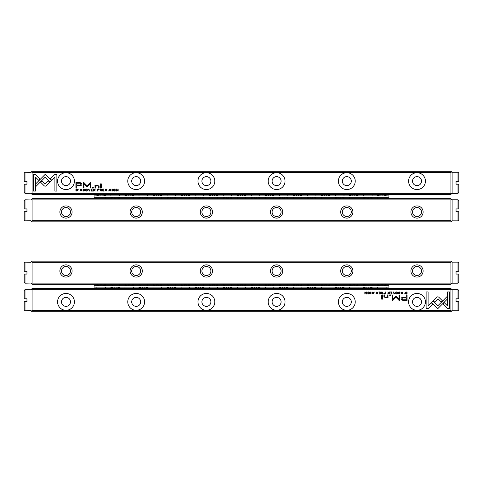<?xml version="1.0" encoding="UTF-8"?>
<svg xmlns="http://www.w3.org/2000/svg" width="483" height="483" viewBox="0 0 483 483"><rect width="100%" height="100%" fill="white"/><g stroke="black" fill="none" stroke-linecap="round" stroke-linejoin="round"><path stroke-width="0.72" d="M388.93 195.869L94.07 195.869L94.07 197.269L388.93 197.269L388.93 195.869M102.076 195.869L102.076 195.277A0.984 0.694 0 0 0 100.108 195.277L100.108 195.869M130.156 195.869L130.156 195.277A0.984 0.694 0 0 0 128.194 195.277L128.194 195.869M158.237 195.869L158.237 195.277A0.984 0.694 0 0 0 156.275 195.277L156.275 195.869M186.317 195.869L186.317 195.277A0.984 0.694 0 0 0 184.355 195.277L184.355 195.869M214.404 195.869L214.404 195.277A0.984 0.694 0 0 0 212.435 195.277L212.435 195.869M242.484 195.869L242.484 195.277A0.984 0.694 0 0 0 240.516 195.277L240.516 195.869M270.565 195.869L270.565 195.277A0.984 0.694 0 0 0 268.596 195.277L268.596 195.869M298.645 195.869L298.645 195.277A0.984 0.694 0 0 0 296.683 195.277L296.683 195.869M326.725 195.869L326.725 195.277A0.984 0.694 0 0 0 324.763 195.277L324.763 195.869M354.806 195.869L354.806 195.277A0.984 0.694 0 0 0 352.844 195.277L352.844 195.869M382.892 195.869L382.892 195.277A0.984 0.694 0 0 0 380.924 195.277L380.924 195.869M114.151 197.269L114.151 197.861A0.984 0.694 180 0 0 116.119 197.861L116.119 197.269M142.231 197.269L142.231 197.861A0.984 0.694 180 0 0 144.2 197.861L144.2 197.269M170.312 197.269L170.312 197.861A0.984 0.694 180 0 0 172.28 197.861L172.28 197.269M198.392 197.269L198.392 197.861A0.984 0.694 180 0 0 200.36 197.861L200.36 197.269M226.479 197.269L226.479 197.861A0.984 0.694 180 0 0 228.441 197.861L228.441 197.269M254.559 197.269L254.559 197.861A0.984 0.694 180 0 0 256.521 197.861L256.521 197.269M282.64 197.269L282.64 197.861A0.984 0.694 180 0 0 284.608 197.861L284.608 197.269M310.72 197.269L310.72 197.861A0.984 0.694 180 0 0 312.688 197.861L312.688 197.269M338.8 197.269L338.8 197.861A0.984 0.694 180 0 0 340.769 197.861L340.769 197.269M366.881 197.269L366.881 197.861A0.984 0.694 180 0 0 368.849 197.861L368.849 197.269M112.738 197.269A3.792 2.681 180 0 0 111.464 198.676M118.806 198.676A3.792 2.681 180 0 0 117.526 197.269M110.957 198.676A4.214 2.976 0 0 1 111.754 197.269M118.51 197.269A4.214 2.976 0 0 1 119.313 198.676M131.569 195.869A3.792 2.681 0 0 0 132.843 194.462M125.508 194.462A3.792 2.681 0 0 0 126.781 195.869M125.797 195.869A4.214 2.976 180 0 1 124.994 194.462M133.35 194.462A4.214 2.976 180 0 1 132.553 195.869M140.819 197.269A3.792 2.681 180 0 0 139.545 198.676M146.886 198.676A3.792 2.681 180 0 0 145.612 197.269M139.038 198.676A4.214 2.976 0 0 1 139.841 197.269M146.591 197.269A4.214 2.976 0 0 1 147.393 198.676M103.489 195.869A3.792 2.681 0 0 0 104.763 194.462M97.421 194.462A3.792 2.681 0 0 0 98.695 195.869M97.717 195.869A4.214 2.976 180 0 1 96.914 194.462M105.27 194.462A4.214 2.976 180 0 1 104.473 195.869M159.65 195.869A3.792 2.681 0 0 0 160.924 194.462M153.588 194.462A3.792 2.681 0 0 0 154.862 195.869M153.878 195.869A4.214 2.976 180 0 1 153.075 194.462M161.437 194.462A4.214 2.976 180 0 1 160.634 195.869M187.73 195.869A3.792 2.681 0 0 0 189.004 194.462M181.668 194.462A3.792 2.681 0 0 0 182.942 195.869M181.958 195.869A4.214 2.976 180 0 1 181.161 194.462M189.517 194.462A4.214 2.976 180 0 1 188.714 195.869M215.816 195.869A3.792 2.681 0 0 0 217.09 194.462M209.749 194.462A3.792 2.681 0 0 0 211.023 195.869M210.039 195.869A4.214 2.976 180 0 1 209.242 194.462M217.598 194.462A4.214 2.976 180 0 1 216.795 195.869M243.897 195.869A3.792 2.681 0 0 0 245.171 194.462M237.829 194.462A3.792 2.681 0 0 0 239.103 195.869M238.125 195.869A4.214 2.976 180 0 1 237.322 194.462M245.678 194.462A4.214 2.976 180 0 1 244.875 195.869M271.977 195.869A3.792 2.681 0 0 0 273.251 194.462M265.91 194.462A3.792 2.681 0 0 0 267.184 195.869M266.205 195.869A4.214 2.976 180 0 1 265.402 194.462M273.758 194.462A4.214 2.976 180 0 1 272.961 195.869M300.058 195.869A3.792 2.681 0 0 0 301.332 194.462M293.996 194.462A3.792 2.681 0 0 0 295.27 195.869M294.286 195.869A4.214 2.976 180 0 1 293.483 194.462M301.839 194.462A4.214 2.976 180 0 1 301.042 195.869M328.138 195.869A3.792 2.681 0 0 0 329.412 194.462M322.076 194.462A3.792 2.681 0 0 0 323.35 195.869M322.366 195.869A4.214 2.976 180 0 1 321.563 194.462M329.925 194.462A4.214 2.976 180 0 1 329.122 195.869M356.219 195.869A3.792 2.681 0 0 0 357.492 194.462M350.157 194.462A3.792 2.681 0 0 0 351.431 195.869M350.447 195.869A4.214 2.976 180 0 1 349.65 194.462M358.006 194.462A4.214 2.976 180 0 1 357.203 195.869M384.305 195.869A3.792 2.681 0 0 0 385.579 194.462M378.237 194.462A3.792 2.681 0 0 0 379.511 195.869M378.527 195.869A4.214 2.976 180 0 1 377.73 194.462M386.086 194.462A4.214 2.976 180 0 1 385.283 195.869M168.899 197.269A3.792 2.681 180 0 0 167.625 198.676M174.967 198.676A3.792 2.681 180 0 0 173.693 197.269M167.118 198.676A4.214 2.976 0 0 1 167.921 197.269M174.671 197.269A4.214 2.976 0 0 1 175.474 198.676M196.986 197.269A3.792 2.681 180 0 0 195.712 198.676M203.047 198.676A3.792 2.681 180 0 0 201.773 197.269M195.198 198.676A4.214 2.976 0 0 1 196.001 197.269M202.757 197.269A4.214 2.976 0 0 1 203.554 198.676M225.066 197.269A3.792 2.681 180 0 0 223.792 198.676M231.128 198.676A3.792 2.681 180 0 0 229.854 197.269M223.279 198.676A4.214 2.976 0 0 1 224.082 197.269M230.838 197.269A4.214 2.976 0 0 1 231.641 198.676M253.146 197.269A3.792 2.681 180 0 0 251.872 198.676M259.208 198.676A3.792 2.681 180 0 0 257.934 197.269M251.359 198.676A4.214 2.976 0 0 1 252.162 197.269M258.918 197.269A4.214 2.976 0 0 1 259.721 198.676M281.227 197.269A3.792 2.681 180 0 0 279.953 198.676M287.288 198.676A3.792 2.681 180 0 0 286.014 197.269M279.446 198.676A4.214 2.976 0 0 1 280.243 197.269M286.999 197.269A4.214 2.976 0 0 1 287.802 198.676M309.307 197.269A3.792 2.681 180 0 0 308.033 198.676M315.375 198.676A3.792 2.681 180 0 0 314.101 197.269M307.526 198.676A4.214 2.976 0 0 1 308.329 197.269M315.079 197.269A4.214 2.976 0 0 1 315.882 198.676M337.388 197.269A3.792 2.681 180 0 0 336.114 198.676M343.455 198.676A3.792 2.681 180 0 0 342.181 197.269M335.607 198.676A4.214 2.976 0 0 1 336.41 197.269M343.159 197.269A4.214 2.976 0 0 1 343.962 198.676M365.474 197.269A3.792 2.681 180 0 0 364.194 198.676M371.536 198.676A3.792 2.681 180 0 0 370.262 197.269M363.687 198.676A4.214 2.976 0 0 1 364.49 197.269M371.246 197.269A4.214 2.976 0 0 1 372.043 198.676M94.07 287.131L388.93 287.131L388.93 285.731L94.07 285.731L94.07 287.131M102.076 285.731L102.076 285.139A0.984 0.694 0 0 0 100.108 285.139L100.108 285.731M130.156 285.731L130.156 285.139A0.984 0.694 0 0 0 128.194 285.139L128.194 285.731M158.237 285.731L158.237 285.139A0.984 0.694 0 0 0 156.275 285.139L156.275 285.731M186.317 285.731L186.317 285.139A0.984 0.694 0 0 0 184.355 285.139L184.355 285.731M214.404 285.731L214.404 285.139A0.984 0.694 0 0 0 212.435 285.139L212.435 285.731M242.484 285.731L242.484 285.139A0.984 0.694 0 0 0 240.516 285.139L240.516 285.731M270.565 285.731L270.565 285.139A0.984 0.694 0 0 0 268.596 285.139L268.596 285.731M298.645 285.731L298.645 285.139A0.984 0.694 0 0 0 296.683 285.139L296.683 285.731M326.725 285.731L326.725 285.139A0.984 0.694 0 0 0 324.763 285.139L324.763 285.731M354.806 285.731L354.806 285.139A0.984 0.694 0 0 0 352.844 285.139L352.844 285.731M382.892 285.731L382.892 285.139A0.984 0.694 0 0 0 380.924 285.139L380.924 285.731M114.151 287.131L114.151 287.723A0.984 0.694 180 0 0 116.119 287.723L116.119 287.131M142.231 287.131L142.231 287.723A0.984 0.694 180 0 0 144.2 287.723L144.2 287.131M170.312 287.131L170.312 287.723A0.984 0.694 180 0 0 172.28 287.723L172.28 287.131M198.392 287.131L198.392 287.723A0.984 0.694 180 0 0 200.36 287.723L200.36 287.131M226.479 287.131L226.479 287.723A0.984 0.694 180 0 0 228.441 287.723L228.441 287.131M254.559 287.131L254.559 287.723A0.984 0.694 180 0 0 256.521 287.723L256.521 287.131M282.64 287.131L282.64 287.723A0.984 0.694 180 0 0 284.608 287.723L284.608 287.131M310.72 287.131L310.72 287.723A0.984 0.694 180 0 0 312.688 287.723L312.688 287.131M338.8 287.131L338.8 287.723A0.984 0.694 180 0 0 340.769 287.723L340.769 287.131M366.881 287.131L366.881 287.723A0.984 0.694 180 0 0 368.849 287.723L368.849 287.131M112.738 285.731A3.792 2.681 0 0 1 111.464 284.324M112.738 287.131A3.792 2.681 180 0 0 111.464 288.538M118.806 288.538A3.792 2.681 180 0 0 117.526 287.131M118.51 287.131A4.214 2.976 0 0 1 119.313 288.538M110.957 288.538A4.214 2.976 0 0 1 111.754 287.131M131.569 285.731A3.792 2.681 0 0 0 132.843 284.324M125.508 284.324A3.792 2.681 0 0 0 126.781 285.731M133.35 284.324A4.214 2.976 180 0 1 132.553 285.731M125.797 285.731A4.214 2.976 180 0 1 124.994 284.324M140.819 285.731A3.792 2.681 0 0 1 139.545 284.324M140.819 287.131A3.792 2.681 180 0 0 139.545 288.538M146.886 288.538A3.792 2.681 180 0 0 145.612 287.131M146.591 287.131A4.214 2.976 0 0 1 147.393 288.538M139.038 288.538A4.214 2.976 0 0 1 139.841 287.131M103.489 285.731A3.792 2.681 0 0 0 104.763 284.324M97.421 284.324A3.792 2.681 0 0 0 98.695 285.731M105.27 284.324A4.214 2.976 180 0 1 104.473 285.731M97.717 285.731A4.214 2.976 180 0 1 96.914 284.324M159.65 285.731A3.792 2.681 0 0 0 160.924 284.324M153.588 284.324A3.792 2.681 0 0 0 154.862 285.731M161.437 284.324A4.214 2.976 180 0 1 160.634 285.731M153.878 285.731A4.214 2.976 180 0 1 153.075 284.324M187.73 285.731A3.792 2.681 0 0 0 189.004 284.324M181.668 284.324A3.792 2.681 0 0 0 182.942 285.731M189.517 284.324A4.214 2.976 180 0 1 188.714 285.731M181.958 285.731A4.214 2.976 180 0 1 181.161 284.324M215.816 285.731A3.792 2.681 0 0 0 217.09 284.324M209.749 284.324A3.792 2.681 0 0 0 211.023 285.731M217.598 284.324A4.214 2.976 180 0 1 216.795 285.731M210.039 285.731A4.214 2.976 180 0 1 209.242 284.324M243.897 285.731A3.792 2.681 0 0 0 245.171 284.324M237.829 284.324A3.792 2.681 0 0 0 239.103 285.731M245.678 284.324A4.214 2.976 180 0 1 244.875 285.731M238.125 285.731A4.214 2.976 180 0 1 237.322 284.324M271.977 285.731A3.792 2.681 0 0 0 273.251 284.324M265.91 284.324A3.792 2.681 0 0 0 267.184 285.731M273.758 284.324A4.214 2.976 180 0 1 272.961 285.731M266.205 285.731A4.214 2.976 180 0 1 265.402 284.324M300.058 285.731A3.792 2.681 0 0 0 301.332 284.324M293.996 284.324A3.792 2.681 0 0 0 295.27 285.731M301.839 284.324A4.214 2.976 180 0 1 301.042 285.731M294.286 285.731A4.214 2.976 180 0 1 293.483 284.324M328.138 285.731A3.792 2.681 0 0 0 329.412 284.324M322.076 284.324A3.792 2.681 0 0 0 323.35 285.731M329.925 284.324A4.214 2.976 180 0 1 329.122 285.731M322.366 285.731A4.214 2.976 180 0 1 321.563 284.324M356.219 285.731A3.792 2.681 0 0 0 357.492 284.324M350.157 284.324A3.792 2.681 0 0 0 351.431 285.731M358.006 284.324A4.214 2.976 180 0 1 357.203 285.731M350.447 285.731A4.214 2.976 180 0 1 349.65 284.324M384.305 285.731A3.792 2.681 0 0 0 385.579 284.324M378.237 284.324A3.792 2.681 0 0 0 379.511 285.731M386.086 284.324A4.214 2.976 180 0 1 385.283 285.731M378.527 285.731A4.214 2.976 180 0 1 377.73 284.324M168.899 285.731A3.792 2.681 0 0 1 167.625 284.324M168.899 287.131A3.792 2.681 180 0 0 167.625 288.538M174.967 288.538A3.792 2.681 180 0 0 173.693 287.131M174.671 287.131A4.214 2.976 0 0 1 175.474 288.538M167.118 288.538A4.214 2.976 0 0 1 167.921 287.131M196.986 285.731A3.792 2.681 0 0 1 195.712 284.324M196.986 287.131A3.792 2.681 180 0 0 195.712 288.538M203.047 288.538A3.792 2.681 180 0 0 201.773 287.131M202.757 287.131A4.214 2.976 0 0 1 203.554 288.538M195.198 288.538A4.214 2.976 0 0 1 196.001 287.131M225.066 285.731A3.792 2.681 0 0 1 223.792 284.324M225.066 287.131A3.792 2.681 180 0 0 223.792 288.538M231.128 288.538A3.792 2.681 180 0 0 229.854 287.131M230.838 287.131A4.214 2.976 0 0 1 231.641 288.538M223.279 288.538A4.214 2.976 0 0 1 224.082 287.131M253.146 285.731A3.792 2.681 0 0 1 251.872 284.324M253.146 287.131A3.792 2.681 180 0 0 251.872 288.538M259.208 288.538A3.792 2.681 180 0 0 257.934 287.131M258.918 287.131A4.214 2.976 0 0 1 259.721 288.538M251.359 288.538A4.214 2.976 0 0 1 252.162 287.131M281.227 285.731A3.792 2.681 0 0 1 279.953 284.324M281.227 287.131A3.792 2.681 180 0 0 279.953 288.538M287.288 288.538A3.792 2.681 180 0 0 286.014 287.131M286.999 287.131A4.214 2.976 0 0 1 287.802 288.538M279.446 288.538A4.214 2.976 0 0 1 280.243 287.131M309.307 285.731A3.792 2.681 0 0 1 308.033 284.324M309.307 287.131A3.792 2.681 180 0 0 308.033 288.538M315.375 288.538A3.792 2.681 180 0 0 314.101 287.131M315.079 287.131A4.214 2.976 0 0 1 315.882 288.538M307.526 288.538A4.214 2.976 0 0 1 308.329 287.131M337.388 285.731A3.792 2.681 0 0 1 336.114 284.324M337.388 287.131A3.792 2.681 180 0 0 336.114 288.538M343.455 288.538A3.792 2.681 180 0 0 342.181 287.131M343.159 287.131A4.214 2.976 0 0 1 343.962 288.538M335.607 288.538A4.214 2.976 0 0 1 336.41 287.131M365.474 285.731A3.792 2.681 0 0 1 364.194 284.324M365.474 287.131A3.792 2.681 180 0 0 364.194 288.538M371.536 288.538A3.792 2.681 180 0 0 370.262 287.131M371.246 287.131A4.214 2.976 0 0 1 372.043 288.538M363.687 288.538A4.214 2.976 0 0 1 364.49 287.131M458.005 298.784L458.005 289.661L458.85 290.5L458.85 298.784L456.043 298.784L456.043 301.591L458.85 301.591L458.85 309.881L458.005 310.72L458.005 301.591M458.005 289.661L452.112 289.661L452.112 310.72L458.005 310.72M24.15 208.928L24.15 200.644L24.995 199.799L24.995 208.928L24.15 208.928M24.995 211.735L24.995 220.858L24.15 220.019L24.15 211.735L26.957 211.735L26.957 208.928L24.995 208.928M450.917 199.871L32.083 199.871L32.083 220.653L450.917 220.653L450.917 199.871L451.478 199.31L450.844 198.676L32.156 198.676L30.888 199.938L24.995 199.799M24.995 220.858L30.888 220.719L32.011 221.842L450.989 221.842L451.551 221.28L450.917 220.653M24.15 181.409L24.15 173.119L24.995 172.28L24.995 181.409L24.15 181.409M24.995 184.216L24.995 193.339L24.15 192.5L24.15 184.216L26.957 184.216L26.957 181.409L24.995 181.409M450.917 172.491L32.083 172.491L32.083 193.272L450.917 193.272L450.917 172.491L451.551 171.857L450.989 171.296L32.011 171.296L30.888 172.419L24.995 172.28M24.995 193.339L30.888 193.2L32.156 194.462L450.844 194.462L451.478 193.834L450.917 193.272M24.15 271.265L24.15 262.981L24.995 262.142L24.995 271.265L24.15 271.265M24.995 274.072L24.995 283.201L24.15 282.356L24.15 274.072L26.957 274.072L26.957 271.265L24.995 271.265M450.917 262.347L32.083 262.347L32.083 283.129L450.917 283.129L450.917 262.347L451.551 261.72L450.989 261.158L32.011 261.158L30.888 262.281L24.995 262.142M24.995 283.201L30.888 283.062L32.156 284.324L450.844 284.324L451.478 283.69L450.917 283.129M458.005 271.265L458.005 262.142L458.85 262.981L458.85 271.265L456.043 271.265L456.043 274.072L458.85 274.072L458.85 282.356L458.005 283.201L458.005 274.072M458.005 262.142L452.112 262.142L452.112 283.201L458.005 283.201M24.15 298.784L24.15 290.5L24.995 289.661L24.995 298.784L24.15 298.784M24.995 301.591L24.995 310.72L24.15 309.881L24.15 301.591L26.957 301.591L26.957 298.784L24.995 298.784M450.917 289.728L32.083 289.728L32.083 310.509L450.917 310.509L450.917 289.728L451.478 289.166L450.844 288.538L32.156 288.538L30.888 289.8L24.995 289.661M24.995 310.72L30.888 310.581L32.011 311.704L450.989 311.704L451.551 311.143L450.917 310.509M458.005 208.928L458.005 199.799L458.85 200.644L458.85 208.928L456.043 208.928L456.043 211.735L458.85 211.735L458.85 220.019L458.005 220.858L458.005 211.735M458.005 199.799L452.112 199.799L452.112 220.858L458.005 220.858M458.005 181.409L458.005 172.28L458.85 173.119L458.85 181.409L456.043 181.409L456.043 184.216L458.85 184.216L458.85 192.5L458.005 193.339L458.005 184.216M458.005 172.28L452.112 172.28L452.112 193.339L458.005 193.339M393.639 291.931L392.794 293.978L393.796 292.251L394.762 293.978L393.639 291.931M431.524 302.394L437.779 308.655L447.095 299.327L447.095 296.538L437.785 305.86L432.937 301.018L431.524 302.394M449.51 308.685L449.51 291.943L447.542 291.943L447.542 305.908L444.348 302.72L442.953 304.115L447.524 308.685L449.51 308.685M437.809 296.767L436.88 297.142L433.293 300.734L434.688 302.135L437.803 299.007L440.919 302.098L442.313 300.704L438.727 297.142L437.809 296.767M398.481 292.487L399.308 292.137L399.93 292.952L399.308 293.791L398.487 293.441L399.278 294.008L400.25 292.946L399.308 291.901L398.481 292.487M384.553 293.978L385.343 293.978L385.343 291.931L385.042 292.831L383.816 293.416L384.553 293.978M403.921 291.931L404.223 293.978L403.921 291.931M380.242 291.931L378.811 291.931L379.94 292.179L379.94 292.873L378.883 292.873L379.94 293.115L379.94 293.736L378.835 293.978L380.242 293.978L380.242 291.931M396.549 294.008C397.914 293.302 397.914 292.601 396.549 291.901C395.185 292.601 395.185 293.302 396.549 294.008C395.185 293.302 395.185 292.601 396.549 291.901M382.065 293.978L382.862 293.978L382.862 291.931L382.56 292.855L381.721 292.65L381.262 291.931L381.727 292.958L381.316 293.441L382.065 293.978M373.444 292.529L372.912 291.901L372.061 292.523L373.425 293.447L372.918 293.785L372.133 293.501L372.888 294.008L373.745 293.429L372.375 292.493L372.924 292.143L373.444 292.529M428.089 308.685L432.659 304.115L431.265 302.72L428.095 305.89L428.095 291.943L426.121 291.943L426.121 308.685L428.089 308.685M57.568 301.875A8.422 8.422 0 0 1 70.204 294.582A8.422 8.422 0 0 1 70.204 309.168A8.422 8.422 0 0 1 57.568 301.875M127.772 301.875A8.422 8.422 0 0 1 140.408 294.582A8.422 8.422 0 0 1 140.408 309.168A8.422 8.422 0 0 1 127.772 301.875M197.976 301.875A8.422 8.422 0 0 1 210.612 294.582A8.422 8.422 0 0 1 210.612 309.168A8.422 8.422 0 0 1 197.976 301.875M268.18 301.875A8.422 8.422 0 0 1 280.816 294.582A8.422 8.422 0 0 1 280.816 309.168A8.422 8.422 0 0 1 268.18 301.875M338.384 301.875A8.422 8.422 0 0 1 351.02 294.582A8.422 8.422 0 0 1 351.02 309.168A8.422 8.422 0 0 1 338.384 301.875M408.582 301.875A8.422 8.422 0 0 1 421.218 294.582A8.422 8.422 0 0 1 421.218 309.168A8.422 8.422 0 0 1 408.582 301.875M403.903 300.402L407.072 300.402L407.072 294.926L406.294 294.926L406.294 297.335L403.873 297.335C401.989 297.244 401.071 297.769 401.107 298.917L401.904 300.148L403.903 300.402M374.796 291.931L375.098 293.978L374.796 291.931M406.432 293.978L407.066 293.978L407.066 291.931L405.515 292.173L405.237 292.927L405.629 293.797L406.432 293.978M395.637 296.477L392.86 299.231L392.86 294.974L392.238 294.974L392.238 300.354L392.86 300.354L395.933 297.226L399.006 300.354L399.634 300.354L399.634 294.974L399.006 294.974L399.006 299.237L396.223 296.477L395.637 296.477M376.076 292.487L376.903 292.137L377.519 292.952L376.903 293.791L376.082 293.441L376.873 294.008L377.845 292.946L376.903 291.901L376.076 292.487M388.622 293.978L389.419 293.978L389.419 291.931L389.117 292.855L388.278 292.65L387.819 291.931L388.284 292.958L387.873 293.441L388.622 293.978M368.674 294.008C370.038 293.302 370.038 292.601 368.674 291.901C367.309 292.601 367.309 293.302 368.674 294.008C367.309 293.302 367.309 292.601 368.674 291.901M370.733 291.931L370.733 293.978L371.041 293.978L371.041 291.931L370.733 291.931M391.906 291.931L390.475 291.931L391.604 292.179L391.604 292.873L390.548 292.873L391.604 293.115L391.604 293.736L390.499 293.978L391.906 293.978L391.906 291.931M366.615 291.931L366.337 293.664L364.84 291.931L364.84 293.978L365.112 292.312L366.186 293.978L366.615 293.978L366.615 291.931M382.439 294.926L381.709 294.926L381.709 299.152L382.439 299.152L382.439 294.926M402.574 292.529L402.043 291.901L401.186 292.523L402.55 293.447L402.049 293.785L401.264 293.501L402.019 294.008L402.876 293.429L401.506 292.493L402.055 292.143L402.574 292.529M390.56 294.926L389.709 294.926L389.709 295.566L390.56 295.566L390.56 294.926M388.012 296.924L388.012 294.926L387.263 294.926L387.263 296.55L385.808 297.546L384.655 296.58L384.655 294.926L383.919 294.926L383.919 296.671L385.633 297.939L387.294 297.365L387.342 297.872L388.072 297.872L388.012 296.924M31.522 289.166L32.083 289.728M32.083 310.509L31.449 311.143M452.112 310.581L451.551 311.143M452.112 289.8L451.478 289.166M61.498 301.875A4.492 4.492 0 0 1 68.236 297.987A4.492 4.492 0 0 1 68.236 305.763A4.492 4.492 0 0 1 61.498 301.875M131.702 301.875A4.492 4.492 0 0 1 138.44 297.987A4.492 4.492 0 0 1 138.44 305.763A4.492 4.492 0 0 1 131.702 301.875M201.906 301.875A4.492 4.492 0 0 1 208.644 297.987A4.492 4.492 0 0 1 208.644 305.763A4.492 4.492 0 0 1 201.906 301.875M272.11 301.875A4.492 4.492 0 0 1 278.848 297.987A4.492 4.492 0 0 1 278.848 305.763A4.492 4.492 0 0 1 272.11 301.875M342.314 301.875A4.492 4.492 0 0 1 349.052 297.987A4.492 4.492 0 0 1 349.052 305.763A4.492 4.492 0 0 1 342.314 301.875M412.518 301.875A4.492 4.492 0 0 1 419.256 297.987A4.492 4.492 0 0 1 419.256 305.763A4.492 4.492 0 0 1 412.518 301.875M403.969 297.969C402.719 297.854 402.098 298.156 402.116 298.862C402.098 299.575 402.713 299.871 403.969 299.762L406.294 299.762L406.294 297.969L403.969 297.969M382.119 293.103L381.636 293.416L382.56 293.718L382.56 293.103L382.119 293.103M406.281 292.179L405.557 292.927L406.764 293.749L406.764 292.179L406.281 292.179M396.555 293.785C395.619 293.235 395.619 292.686 396.555 292.137C395.619 292.686 395.619 293.235 396.555 293.785C397.491 293.235 397.491 292.686 396.555 292.137M388.676 293.103L388.193 293.416L389.117 293.718L389.117 293.103L388.676 293.103M384.607 293.084L384.136 293.41L385.042 293.742L385.042 293.084L384.607 293.084M368.674 293.785C367.738 293.235 367.738 292.686 368.674 292.137C367.738 292.686 367.738 293.235 368.674 293.785C369.61 293.235 369.61 292.686 368.674 292.137M59.886 212.013A6.11 6.11 0 0 1 69.045 206.724A6.11 6.11 0 0 1 69.045 217.302A6.11 6.11 0 0 1 59.886 212.013M130.09 212.013A6.11 6.11 0 0 1 139.249 206.724A6.11 6.11 0 0 1 139.249 217.302A6.11 6.11 0 0 1 130.09 212.013M200.288 212.013A6.11 6.11 0 0 1 209.453 206.724A6.11 6.11 0 0 1 209.453 217.302A6.11 6.11 0 0 1 200.288 212.013M270.492 212.013A6.11 6.11 0 0 1 279.657 206.724A6.11 6.11 0 0 1 279.657 217.302A6.11 6.11 0 0 1 270.492 212.013M340.696 212.013A6.11 6.11 0 0 1 349.861 206.724A6.11 6.11 0 0 1 349.861 217.302A6.11 6.11 0 0 1 340.696 212.013M410.9 212.013A6.11 6.11 0 0 1 420.065 206.724A6.11 6.11 0 0 1 420.065 217.302A6.11 6.11 0 0 1 410.9 212.013M32.083 220.653L31.449 221.28M31.522 199.31L32.083 199.871M452.112 220.719L451.551 221.28M452.112 199.938L451.478 199.31M412.518 212.013A4.492 4.492 0 0 1 417.01 207.521A4.492 4.492 0 0 1 421.502 212.013A4.492 4.492 0 0 1 417.01 216.505A4.492 4.492 0 0 1 412.518 212.013M342.314 212.013A4.492 4.492 0 0 1 346.806 207.521A4.492 4.492 0 0 1 351.298 212.013A4.492 4.492 0 0 1 346.806 216.505A4.492 4.492 0 0 1 342.314 212.013M272.11 212.013A4.492 4.492 0 0 1 276.602 207.521A4.492 4.492 0 0 1 281.094 212.013A4.492 4.492 0 0 1 276.602 216.505A4.492 4.492 0 0 1 272.11 212.013M201.906 212.013A4.492 4.492 0 0 1 206.398 207.521A4.492 4.492 0 0 1 210.89 212.013A4.492 4.492 0 0 1 206.398 216.505A4.492 4.492 0 0 1 201.906 212.013M131.702 212.013A4.492 4.492 0 0 1 136.194 207.521A4.492 4.492 0 0 1 140.686 212.013A4.492 4.492 0 0 1 136.194 216.505A4.492 4.492 0 0 1 131.702 212.013M61.498 212.013A4.492 4.492 0 0 1 65.99 207.521A4.492 4.492 0 0 1 70.482 212.013A4.492 4.492 0 0 1 65.99 216.505A4.492 4.492 0 0 1 61.498 212.013M423.114 270.987A6.11 6.11 0 0 1 413.955 276.276A6.11 6.11 0 0 1 413.955 265.698A6.11 6.11 0 0 1 423.114 270.987M352.91 270.987A6.11 6.11 0 0 1 343.751 276.276A6.11 6.11 0 0 1 343.751 265.698A6.11 6.11 0 0 1 352.91 270.987M282.712 270.987A6.11 6.11 0 0 1 273.547 276.276A6.11 6.11 0 0 1 273.547 265.698A6.11 6.11 0 0 1 282.712 270.987M212.508 270.987A6.11 6.11 0 0 1 203.343 276.276A6.11 6.11 0 0 1 203.343 265.698A6.11 6.11 0 0 1 212.508 270.987M142.304 270.987A6.11 6.11 0 0 1 133.139 276.276A6.11 6.11 0 0 1 133.139 265.698A6.11 6.11 0 0 1 142.304 270.987M72.1 270.987A6.11 6.11 0 0 1 62.935 276.276A6.11 6.11 0 0 1 62.935 265.698A6.11 6.11 0 0 1 72.1 270.987M31.449 261.72L32.083 262.347M32.083 283.129L31.522 283.69M451.551 261.72L452.112 262.281M451.478 283.69L452.112 283.062M70.482 270.987A4.492 4.492 0 0 1 65.99 275.479A4.492 4.492 0 0 1 61.498 270.987A4.492 4.492 0 0 1 65.99 266.495A4.492 4.492 0 0 1 70.482 270.987M140.686 270.987A4.492 4.492 0 0 1 136.194 275.479A4.492 4.492 0 0 1 131.702 270.987A4.492 4.492 0 0 1 136.194 266.495A4.492 4.492 0 0 1 140.686 270.987M210.89 270.987A4.492 4.492 0 0 1 206.398 275.479A4.492 4.492 0 0 1 201.906 270.987A4.492 4.492 0 0 1 206.398 266.495A4.492 4.492 0 0 1 210.89 270.987M281.094 270.987A4.492 4.492 0 0 1 276.602 275.479A4.492 4.492 0 0 1 272.11 270.987A4.492 4.492 0 0 1 276.602 266.495A4.492 4.492 0 0 1 281.094 270.987M351.298 270.987A4.492 4.492 0 0 1 346.806 275.479A4.492 4.492 0 0 1 342.314 270.987A4.492 4.492 0 0 1 346.806 266.495A4.492 4.492 0 0 1 351.298 270.987M421.502 270.987A4.492 4.492 0 0 1 417.01 275.479A4.492 4.492 0 0 1 412.518 270.987A4.492 4.492 0 0 1 417.01 266.495A4.492 4.492 0 0 1 421.502 270.987M89.361 191.069L90.206 189.022L89.204 190.749L88.238 189.022L89.361 191.069M51.476 180.606L45.221 174.345L35.905 183.673L35.905 186.462L45.215 177.14L50.063 181.982L51.476 180.606M33.49 174.315L33.49 191.057L35.458 191.057L35.458 177.092L38.652 180.28L40.047 178.885L35.476 174.315L33.49 174.315M45.191 186.233L46.12 185.858L49.707 182.266L48.312 180.865L45.197 183.993L42.081 180.902L40.687 182.296L44.273 185.858L45.191 186.233M84.519 190.513L83.692 190.863L83.07 190.048L83.692 189.209L84.513 189.559L83.722 188.992L82.75 190.054L83.692 191.099L84.519 190.513M98.447 189.022L97.657 189.022L97.657 191.069L97.958 190.169L99.184 189.584L98.447 189.022M79.079 191.069L78.777 189.022L79.079 191.069M102.758 191.069L104.189 191.069L103.06 190.821L103.06 190.127L104.117 190.127L103.06 189.885L103.06 189.264L104.165 189.022L102.758 189.022L102.758 191.069M86.451 188.992C85.086 189.698 85.086 190.399 86.451 191.099C87.815 190.399 87.815 189.698 86.451 188.992C87.815 189.698 87.815 190.399 86.451 191.099M100.935 189.022L100.138 189.022L100.138 191.069L100.44 190.145L101.279 190.35L101.738 191.069L101.273 190.042L101.684 189.559L100.935 189.022M109.556 190.471L110.088 191.099L110.939 190.477L109.575 189.553L110.082 189.215L110.867 189.499L110.112 188.992L109.255 189.571L110.625 190.507L110.076 190.857L109.556 190.471M54.911 174.315L50.341 178.885L51.735 180.28L54.905 177.11L54.905 191.057L56.879 191.057L56.879 174.315L54.911 174.315M425.432 181.125A8.422 8.422 0 0 1 412.796 188.418A8.422 8.422 0 0 1 412.796 173.832A8.422 8.422 0 0 1 425.432 181.125M355.228 181.125A8.422 8.422 0 0 1 342.592 188.418A8.422 8.422 0 0 1 342.592 173.832A8.422 8.422 0 0 1 355.228 181.125M285.024 181.125A8.422 8.422 0 0 1 272.388 188.418A8.422 8.422 0 0 1 272.388 173.832A8.422 8.422 0 0 1 285.024 181.125M214.82 181.125A8.422 8.422 0 0 1 202.184 188.418A8.422 8.422 0 0 1 202.184 173.832A8.422 8.422 0 0 1 214.82 181.125M144.616 181.125A8.422 8.422 0 0 1 131.98 188.418A8.422 8.422 0 0 1 131.98 173.832A8.422 8.422 0 0 1 144.616 181.125M74.418 181.125A8.422 8.422 0 0 1 61.782 188.418A8.422 8.422 0 0 1 61.782 173.832A8.422 8.422 0 0 1 74.418 181.125M79.097 182.598L75.928 182.598L75.928 188.074L76.706 188.074L76.706 185.665L79.127 185.665C81.011 185.756 81.929 185.231 81.893 184.083L81.096 182.852L79.097 182.598M108.204 191.069L107.902 189.022L108.204 191.069M76.568 189.022L75.934 189.022L75.934 191.069L77.485 190.827L77.763 190.073L77.371 189.203L76.568 189.022M87.363 186.523L90.14 183.769L90.14 188.026L90.762 188.026L90.762 182.646L90.14 182.646L87.067 185.774L83.994 182.646L83.366 182.646L83.366 188.026L83.994 188.026L83.994 183.763L86.777 186.523L87.363 186.523M106.924 190.513L106.097 190.863L105.481 190.048L106.097 189.209L106.918 189.559L106.127 188.992L105.155 190.054L106.097 191.099L106.924 190.513M94.378 189.022L93.581 189.022L93.581 191.069L93.883 190.145L94.722 190.35L95.181 191.069L94.716 190.042L95.127 189.559L94.378 189.022M114.326 188.992C112.962 189.698 112.962 190.399 114.326 191.099C115.691 190.399 115.691 189.698 114.326 188.992C115.691 189.698 115.691 190.399 114.326 191.099M112.267 191.069L112.267 189.022L111.959 189.022L111.959 191.069L112.267 191.069M91.094 191.069L92.525 191.069L91.396 190.821L91.396 190.127L92.452 190.127L91.396 189.885L91.396 189.264L92.501 189.022L91.094 189.022L91.094 191.069M116.385 191.069L116.663 189.336L118.16 191.069L118.16 189.022L117.888 190.688L116.814 189.022L116.385 189.022L116.385 191.069M100.561 188.074L101.291 188.074L101.291 183.848L100.561 183.848L100.561 188.074M80.426 190.471L80.957 191.099L81.814 190.477L80.45 189.553L80.951 189.215L81.736 189.499L80.981 188.992L80.124 189.571L81.494 190.507L80.945 190.857L80.426 190.471M92.44 188.074L93.291 188.074L93.291 187.434L92.44 187.434L92.44 188.074M94.988 186.076L94.988 188.074L95.737 188.074L95.737 186.45L97.192 185.454L98.345 186.42L98.345 188.074L99.081 188.074L99.081 186.329L97.367 185.061L95.706 185.635L95.658 185.128L94.928 185.128L94.988 186.076M32.083 193.272L31.522 193.834M31.449 171.857L32.083 172.491M451.551 171.857L452.112 172.419M451.478 193.834L452.112 193.2M421.502 181.125A4.492 4.492 0 0 1 414.764 185.013A4.492 4.492 0 0 1 414.764 177.237A4.492 4.492 0 0 1 421.502 181.125M351.298 181.125A4.492 4.492 0 0 1 344.56 185.013A4.492 4.492 0 0 1 344.56 177.237A4.492 4.492 0 0 1 351.298 181.125M281.094 181.125A4.492 4.492 0 0 1 274.356 185.013A4.492 4.492 0 0 1 274.356 177.237A4.492 4.492 0 0 1 281.094 181.125M210.89 181.125A4.492 4.492 0 0 1 204.152 185.013A4.492 4.492 0 0 1 204.152 177.237A4.492 4.492 0 0 1 210.89 181.125M140.686 181.125A4.492 4.492 0 0 1 133.948 185.013A4.492 4.492 0 0 1 133.948 177.237A4.492 4.492 0 0 1 140.686 181.125M70.482 181.125A4.492 4.492 0 0 1 63.744 185.013A4.492 4.492 0 0 1 63.744 177.237A4.492 4.492 0 0 1 70.482 181.125M79.031 185.031C80.281 185.146 80.903 184.844 80.884 184.138C80.903 183.425 80.287 183.129 79.031 183.238L76.706 183.238L76.706 185.031L79.031 185.031M100.881 189.897L101.364 189.584L100.44 189.282L100.44 189.897L100.881 189.897M76.719 190.821L77.443 190.073L76.236 189.251L76.236 190.821L76.719 190.821M86.445 189.215C87.381 189.765 87.381 190.314 86.445 190.863C87.381 190.314 87.381 189.765 86.445 189.215C85.509 189.765 85.509 190.314 86.445 190.863M94.324 189.897L94.807 189.584L93.883 189.282L93.883 189.897L94.324 189.897M98.393 189.916L98.864 189.59L97.958 189.258L97.958 189.916L98.393 189.916M114.326 189.215C115.262 189.765 115.262 190.314 114.326 190.863C115.262 190.314 115.262 189.765 114.326 189.215C113.39 189.765 113.39 190.314 114.326 190.863M110.921 194.462L110.921 195.869M110.921 197.269L110.921 198.676M119.343 194.462L119.343 195.869M119.343 197.269L119.343 198.676M124.964 194.462L124.964 195.869M124.964 197.269L124.964 198.676M133.386 194.462L133.386 195.869M133.386 197.269L133.386 198.676M139.001 194.462L139.001 195.869M139.001 197.269L139.001 198.676M147.43 194.462L147.43 195.869M147.43 197.269L147.43 198.676M96.884 194.462L96.884 195.869M96.884 197.269L96.884 198.676M105.306 194.462L105.306 195.869M105.306 197.269L105.306 198.676M153.045 194.462L153.045 195.869M153.045 197.269L153.045 198.676M161.467 194.462L161.467 195.869M161.467 197.269L161.467 198.676M181.125 194.462L181.125 195.869M181.125 197.269L181.125 198.676M189.547 194.462L189.547 195.869M189.547 197.269L189.547 198.676M209.205 194.462L209.205 195.869M209.205 197.269L209.205 198.676M217.634 194.462L217.634 195.869M217.634 197.269L217.634 198.676M237.286 194.462L237.286 195.869M237.286 197.269L237.286 198.676M245.714 194.462L245.714 195.869M245.714 197.269L245.714 198.676M265.366 194.462L265.366 195.869M265.366 197.269L265.366 198.676M273.795 194.462L273.795 195.869M273.795 197.269L273.795 198.676M293.453 194.462L293.453 195.869M293.453 197.269L293.453 198.676M301.875 194.462L301.875 195.869M301.875 197.269L301.875 198.676M321.533 194.462L321.533 195.869M321.533 197.269L321.533 198.676M329.955 194.462L329.955 195.869M329.955 197.269L329.955 198.676M349.614 194.462L349.614 195.869M349.614 197.269L349.614 198.676M358.036 194.462L358.036 195.869M358.036 197.269L358.036 198.676M377.694 194.462L377.694 195.869M377.694 197.269L377.694 198.676M386.116 194.462L386.116 195.869M386.116 197.269L386.116 198.676M167.082 194.462L167.082 195.869M167.082 197.269L167.082 198.676M175.51 194.462L175.51 195.869M175.51 197.269L175.51 198.676M195.168 194.462L195.168 195.869M195.168 197.269L195.168 198.676M203.591 194.462L203.591 195.869M203.591 197.269L203.591 198.676M223.249 194.462L223.249 195.869M223.249 197.269L223.249 198.676M231.671 194.462L231.671 195.869M231.671 197.269L231.671 198.676M251.329 194.462L251.329 195.869M251.329 197.269L251.329 198.676M259.751 194.462L259.751 195.869M259.751 197.269L259.751 198.676M279.409 194.462L279.409 195.869M279.409 197.269L279.409 198.676M287.832 194.462L287.832 195.869M287.832 197.269L287.832 198.676M307.49 194.462L307.49 195.869M307.49 197.269L307.49 198.676M315.918 194.462L315.918 195.869M315.918 197.269L315.918 198.676M335.57 194.462L335.57 195.869M335.57 197.269L335.57 198.676M343.999 194.462L343.999 195.869M343.999 197.269L343.999 198.676M363.657 194.462L363.657 195.869M363.657 197.269L363.657 198.676M372.079 194.462L372.079 195.869M372.079 197.269L372.079 198.676M119.343 288.538L119.343 287.131M119.343 285.731L119.343 284.324M110.921 288.538L110.921 287.131M110.921 285.731L110.921 284.324M133.386 288.538L133.386 287.131M133.386 285.731L133.386 284.324M124.964 288.538L124.964 287.131M124.964 285.731L124.964 284.324M147.43 288.538L147.43 287.131M147.43 285.731L147.43 284.324M139.001 288.538L139.001 287.131M139.001 285.731L139.001 284.324M105.306 288.538L105.306 287.131M105.306 285.731L105.306 284.324M96.884 288.538L96.884 287.131M96.884 285.731L96.884 284.324M161.467 288.538L161.467 287.131M161.467 285.731L161.467 284.324M153.045 288.538L153.045 287.131M153.045 285.731L153.045 284.324M189.547 288.538L189.547 287.131M189.547 285.731L189.547 284.324M181.125 288.538L181.125 287.131M181.125 285.731L181.125 284.324M217.634 288.538L217.634 287.131M217.634 285.731L217.634 284.324M209.205 288.538L209.205 287.131M209.205 285.731L209.205 284.324M245.714 288.538L245.714 287.131M245.714 285.731L245.714 284.324M237.286 288.538L237.286 287.131M237.286 285.731L237.286 284.324M273.795 288.538L273.795 287.131M273.795 285.731L273.795 284.324M265.366 288.538L265.366 287.131M265.366 285.731L265.366 284.324M301.875 288.538L301.875 287.131M301.875 285.731L301.875 284.324M293.453 288.538L293.453 287.131M293.453 285.731L293.453 284.324M329.955 288.538L329.955 287.131M329.955 285.731L329.955 284.324M321.533 288.538L321.533 287.131M321.533 285.731L321.533 284.324M358.036 288.538L358.036 287.131M358.036 285.731L358.036 284.324M349.614 288.538L349.614 287.131M349.614 285.731L349.614 284.324M386.116 288.538L386.116 287.131M386.116 285.731L386.116 284.324M377.694 288.538L377.694 287.131M377.694 285.731L377.694 284.324M175.51 288.538L175.51 287.131M175.51 285.731L175.51 284.324M167.082 288.538L167.082 287.131M167.082 285.731L167.082 284.324M203.591 288.538L203.591 287.131M203.591 285.731L203.591 284.324M195.168 288.538L195.168 287.131M195.168 285.731L195.168 284.324M231.671 288.538L231.671 287.131M231.671 285.731L231.671 284.324M223.249 288.538L223.249 287.131M223.249 285.731L223.249 284.324M259.751 288.538L259.751 287.131M259.751 285.731L259.751 284.324M251.329 288.538L251.329 287.131M251.329 285.731L251.329 284.324M287.832 288.538L287.832 287.131M287.832 285.731L287.832 284.324M279.409 288.538L279.409 287.131M279.409 285.731L279.409 284.324M315.918 288.538L315.918 287.131M315.918 285.731L315.918 284.324M307.49 288.538L307.49 287.131M307.49 285.731L307.49 284.324M343.999 288.538L343.999 287.131M343.999 285.731L343.999 284.324M335.57 288.538L335.57 287.131M335.57 285.731L335.57 284.324M372.079 288.538L372.079 287.131M372.079 285.731L372.079 284.324M363.657 288.538L363.657 287.131M363.657 285.731L363.657 284.324"/></g></svg>
